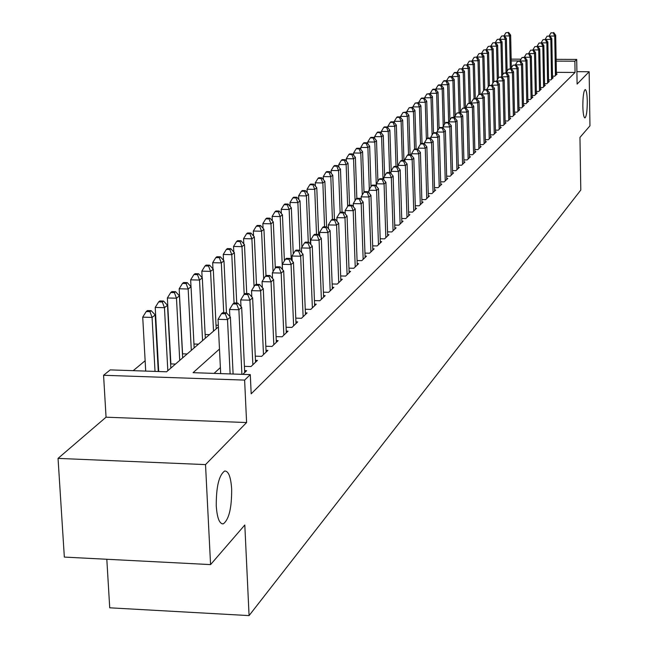 <?xml version="1.0" encoding="UTF-8"?>
<svg xmlns="http://www.w3.org/2000/svg" width="648" height="648" viewBox="0 0 648 648"><rect width="100%" height="100%" fill="white"/><g stroke="black" fill="none" stroke-linecap="round" stroke-linejoin="round"><path stroke-width="0.97" d="M582.836 106.175C582.884 96.447 583.67 90.898 585.201 89.529C586.391 89.991 587.088 93.928 587.29 101.315C587.25 110.986 586.464 116.527 584.942 117.936C583.751 117.507 583.046 113.586 582.836 106.175M216.254 505.894C216.173 486.68 218.992 475.049 224.71 470.999C228.525 470.966 230.842 476.993 231.668 489.086C231.765 508.048 228.955 519.639 223.252 523.859C219.453 524.021 217.121 518.035 216.254 505.894M106.815 559.265L109.723 607.808L249.075 615.6L580.794 190.05L579.96 137.408L589.955 125.842L589.154 71.734L576.898 71.661M249.075 615.6L244.806 525.001L210.568 564.602L64.338 557.086L58.045 458.387L205.521 464.6L246.596 422.545L244.62 380.101L103.575 375.273L110.217 369.895L166.568 371.79L218.4 326.916M246.596 422.545L106.053 417.19L58.045 458.387M106.053 417.19L103.575 375.273M157.561 350.422L157.148 350.762M145.136 360.75L133.204 370.664M210.568 564.602L205.521 464.6M552.493 76.189L554.761 76.197L557.069 73.993L556.389 73.993M548.564 79.907L550.873 79.923L553.214 77.679L552.525 77.679M544.563 83.689L546.912 83.705L549.293 81.429L548.589 81.421M540.489 87.537L542.878 87.561L545.308 85.236L544.587 85.236M536.341 91.457L538.78 91.481L541.25 89.116L540.521 89.108M532.121 95.45L534.6 95.467L537.119 93.069L536.374 93.061M527.82 99.508L530.356 99.533L532.915 97.087L532.154 97.079M523.446 103.648L526.022 103.672L528.63 101.177L527.861 101.169M518.991 107.86L521.616 107.884L524.273 105.349L523.487 105.341M514.455 112.153L517.128 112.177L519.834 109.585L519.032 109.585M509.822 116.519L512.552 116.543L515.306 113.91L514.488 113.902M505.116 120.974L507.894 120.998L510.697 118.317L509.863 118.309M500.305 125.51L503.14 125.542L505.999 122.804L505.156 122.796M495.412 130.135L498.296 130.167L501.212 127.381L500.353 127.373M490.415 134.849L493.363 134.881L496.336 132.046L495.453 132.03M485.32 139.66L488.333 139.693L491.362 136.801L490.463 136.785M480.128 144.561L483.197 144.601L486.292 141.645L485.368 141.637M474.83 149.567L477.965 149.607L481.116 146.594L480.176 146.578M469.419 154.669L472.619 154.71L475.843 151.632L474.879 151.624M463.903 159.878L467.168 159.918L470.456 156.784L469.476 156.767M458.266 165.191L461.603 165.24L464.956 162.032L463.96 162.024M452.515 170.618L455.925 170.667L459.343 167.403L458.33 167.387M446.642 176.159L450.125 176.216L453.616 172.87L452.579 172.862M440.64 181.821L444.196 181.877L447.768 178.467L446.707 178.451M434.508 187.604L438.145 187.661L441.79 184.178L440.705 184.162M428.239 193.509L431.965 193.574L435.691 190.01L434.573 189.994M421.832 199.552L425.639 199.616L429.454 195.971L428.312 195.955M415.287 205.724L419.183 205.789L423.071 202.071L421.913 202.046M408.588 212.034L412.574 212.107L416.551 208.3L415.368 208.275M401.736 218.489L405.81 218.562L409.884 214.674L408.669 214.65M394.721 225.091L398.901 225.172L403.064 221.195L401.817 221.171M387.545 231.854L391.821 231.935L396.09 227.861L394.81 227.837M380.198 238.772L384.58 238.861L388.946 234.689L387.642 234.657M372.673 245.851L377.168 245.948L381.632 241.68L380.295 241.647M364.962 253.109L369.571 253.206L374.147 248.832L372.778 248.8M357.064 260.536L361.786 260.65L366.476 256.163L365.067 256.13M348.972 268.151L353.816 268.272L358.619 263.671L357.178 263.639M340.67 275.959L345.635 276.08L350.568 271.374L349.086 271.334M332.157 283.97L337.252 284.091L342.314 279.264L340.791 279.223M323.417 292.175L328.658 292.313L333.841 287.356L332.278 287.315M314.45 300.599L319.837 300.745L325.158 295.658L323.555 295.618M305.249 309.25L310.781 309.404L316.24 304.179L314.596 304.139M295.796 318.127L301.482 318.29L307.087 312.927L305.394 312.879M286.084 327.248L291.924 327.418L297.691 321.91L295.95 321.862M276.097 336.62L282.115 336.798L288.036 331.144L286.246 331.088M265.834 346.251L272.022 346.445L278.114 340.621L276.275 340.565M255.28 356.157L261.654 356.36L267.908 350.374L266.012 350.317M244.418 366.339L250.979 366.557L257.418 360.401L255.466 360.337M242.814 374.358L246.621 370.721L244.612 370.656M175.487 364.071L170.61 363.909M187.151 353.978L182.444 353.824M198.482 344.161L193.954 344.023M209.506 334.611L205.141 334.481M218.319 325.272L216.027 325.199M219.478 349.045L193.072 372.681L250.298 374.609L251.181 393.814L575.06 72.455L556.357 72.349M220.377 367.562L214.051 373.394M556.13 59.341L576.704 59.43L577.101 84.07L589.154 71.734M576.704 59.43L574.881 61.187L556.154 61.106M575.06 72.455L574.881 61.187M250.298 374.609L244.62 380.101M511.167 59.138L521 59.179M519.939 60.936L511.199 60.896M230.121 373.928L227.521 319.586L230.396 317.099L233.102 374.034M220.676 373.613L218.036 319.318L227.521 319.586L225.302 313.778L226.452 312.79L222.669 312.676L221.511 313.664L225.302 313.778M221.511 313.664L218.036 319.318M230.396 317.099L226.452 312.79M158.274 371.515L155.204 314.96L152.078 317.423L142.722 317.156L145.711 371.085M149.947 311.656L151.203 310.676L147.461 310.57L146.205 311.55L149.947 311.656L152.078 317.423L155.026 371.401M151.203 310.676L155.204 314.96M142.722 317.156L146.205 311.55M241.898 374.325L238.885 309.744L241.672 307.322L244.701 372.56M229.862 316.516L229.522 309.485L238.885 309.744L236.682 304.025L237.808 303.062L234.066 302.964L232.948 303.92L236.682 304.025M232.948 303.92L229.522 309.485M241.672 307.322L237.808 303.062M252.866 364.751L249.917 300.178L252.631 297.829L255.555 362.183M240.991 306.577L240.683 299.935L249.917 300.178L247.739 294.548L248.832 293.617L245.147 293.52L244.053 294.451L247.739 294.548M244.053 294.451L240.683 299.935M252.631 297.829L248.832 293.617M263.485 354.602L260.642 290.887L263.274 288.611L266.093 352.107M251.813 296.93L251.529 290.652L260.642 290.887L258.487 285.347L259.54 284.44L255.903 284.351L254.842 285.258L258.487 285.347M254.842 285.258L251.529 290.652M263.274 288.611L259.54 284.44M273.812 344.736L271.058 281.856L273.618 279.636L276.348 342.314M262.335 287.558L262.067 281.629L271.058 281.856L268.928 276.404L269.957 275.522L266.369 275.432L265.332 276.315L268.928 276.404M265.332 276.315L262.067 281.629M273.618 279.636L269.957 275.522M170.837 368.096L167.5 305.289L164.454 307.679L155.228 307.419L158.703 371.523M162.34 302L163.563 301.053L159.878 300.947L158.655 301.903L162.34 302L164.454 307.679L167.824 370.705M163.563 301.053L167.5 305.289M155.228 307.419L158.655 301.903M182.655 357.858L179.439 295.885L176.483 298.21L167.37 297.967L170.878 363.917M174.385 292.621L175.576 291.697L171.939 291.6L170.748 292.523L174.385 292.621L176.483 298.21L179.731 360.393M175.576 291.697L179.439 295.885M167.37 297.967L170.748 292.523M194.149 347.911L191.038 286.748L188.171 289.008L179.18 288.773L182.558 353.832M186.089 283.508L187.24 282.609L183.651 282.52L182.493 283.419L186.089 283.508L188.171 289.008L191.306 350.374M187.24 282.609L191.038 286.748M179.18 288.773L182.493 283.419M205.327 338.232L202.322 277.871L199.527 280.066L190.65 279.839L191.006 286.716M197.47 274.647L198.588 273.772L195.048 273.691L193.922 274.558L197.47 274.647L199.527 280.066L202.565 340.629M198.588 273.772L202.322 277.871M190.65 279.839L193.922 274.558M283.848 335.138L281.192 273.075L283.686 270.921L286.319 332.78M272.557 278.446L272.314 272.865L281.192 273.075L279.086 267.705L280.082 266.846L276.534 266.765L275.53 267.624L279.086 267.705M275.53 267.624L272.314 272.865M283.686 270.921L280.082 266.846M216.205 328.82L213.289 269.228L210.576 271.366L201.812 271.156L202.144 277.668M208.535 266.028L209.628 265.178L206.129 265.097L205.035 265.947L208.535 266.028L210.576 271.366L213.516 331.144M209.628 265.178L213.289 269.228M201.812 271.156L205.035 265.947M293.617 325.806L291.049 264.538L293.471 262.432L296.014 323.506M282.512 269.592L282.285 264.327L291.049 264.538L288.959 259.241L289.931 258.406L286.432 258.333L285.452 259.159L288.959 259.241M285.452 259.159L282.285 264.327M293.471 262.432L289.931 258.406M226.46 312.79L223.973 260.82L221.324 262.902L212.674 262.699L212.973 268.88M219.308 257.645L220.369 256.819L216.91 256.738L215.849 257.564L219.308 257.645L221.324 262.902L223.722 312.709M220.369 256.819L223.973 260.82M212.674 262.699L215.849 257.564M303.126 316.718L300.648 256.219L303.005 254.178L305.459 314.483M292.199 260.982L291.989 256.025L300.648 256.219L298.574 251.011L299.522 250.201L296.063 250.12L295.115 250.93L298.574 251.011M295.115 250.93L291.989 256.025M303.005 254.178L299.522 250.201M236.723 303.037L234.365 252.639L231.79 254.664L223.244 254.47L223.528 260.326M229.789 249.48L230.818 248.678L227.408 248.605L226.371 249.407L229.789 249.48L231.79 254.664L234.066 302.964M230.818 248.678L234.365 252.639M223.244 254.47L226.371 249.407M312.377 307.873L309.987 248.127L312.279 246.143L314.653 305.694M301.628 252.607L301.433 247.941L309.987 248.127L307.93 242.992L308.853 242.206L305.443 242.133L304.511 242.919L307.93 242.992M304.511 242.919L301.433 247.941M312.279 246.143L308.853 242.206M246.726 293.56L244.482 244.669L241.979 246.645L233.539 246.459L233.798 252.007M239.995 241.534L240.999 240.756L237.63 240.683L236.617 241.469L239.995 241.534L241.979 246.645L244.183 294.346M240.999 240.756L244.482 244.669M233.539 246.459L236.617 241.469M321.392 299.255L319.075 240.254L321.311 238.31L323.611 297.132M310.813 244.45L310.635 240.068L319.075 240.254L317.042 235.184L317.941 234.414L314.572 234.349L313.664 235.119L317.042 235.184M313.664 235.119L310.635 240.068M321.311 238.31L317.941 234.414M256.478 284.367L254.34 236.909L251.902 238.829L243.559 238.65L243.802 243.907M249.934 233.798L250.914 233.037L247.585 232.964L246.596 233.726L249.934 233.798L251.902 238.829L254.056 286.529M250.914 233.037L254.34 236.909M243.559 238.65L246.596 233.726M330.18 290.863L327.937 232.575L330.116 230.688L332.335 288.797M319.756 236.512L319.594 232.405L327.937 232.575L325.92 227.578L326.795 226.832L323.465 226.768L322.591 227.513L325.92 227.578M322.591 227.513L319.594 232.405M330.116 230.688L326.795 226.832M265.996 275.748L263.947 229.343L261.565 231.215L253.328 231.053L253.554 236.018M259.621 226.257L260.569 225.512L257.28 225.447L256.325 226.193L259.621 226.257L261.565 231.215L263.687 278.996M260.569 225.512L263.947 229.343M253.328 231.053L256.325 226.193M338.734 282.674L336.571 225.091L338.693 223.252L340.84 280.665M328.479 228.785L328.325 224.929L336.571 225.091L334.571 220.166L335.429 219.437L332.132 219.372L331.282 220.109L334.571 220.166M331.282 220.109L328.325 224.929M338.693 223.252L335.429 219.437M275.303 267.997L273.31 221.972L270.986 223.803L262.845 223.641L263.056 228.331M269.058 218.911L269.989 218.182L266.733 218.117L265.801 218.846L269.058 218.911L270.986 223.803L273.067 271.634M269.989 218.182L273.31 221.972M262.845 223.641L265.801 218.846M347.085 274.703L344.987 217.801L347.053 216.003L349.134 272.735M336.976 221.251L336.839 217.647L344.987 217.801L343.011 212.941L343.837 212.228L340.589 212.171L339.755 212.884L343.011 212.941M339.755 212.884L336.839 217.647M347.053 216.003L343.837 212.228M284.391 260.893L282.439 214.788L280.179 216.57L272.128 216.416L272.322 220.846M278.259 211.742L279.166 211.037L275.951 210.973L275.044 211.677L278.259 211.742L280.179 216.57L282.431 269.503M279.166 211.037L282.439 214.788M272.128 216.416L275.044 211.677M293.261 253.951L291.341 207.773L289.138 209.515L281.183 209.369L281.362 213.548M287.234 204.752L288.125 204.063L284.942 204.007L284.059 204.695L287.234 204.752L289.138 209.515L291.244 259.897M288.125 204.063L291.341 207.773M281.183 209.369L284.059 204.695M301.911 247.163L300.024 200.937L297.877 202.63L290.012 202.492L290.174 206.437M295.99 197.932L296.857 197.259L293.714 197.203L292.847 197.875L295.99 197.932L297.877 202.63L299.846 250.565M296.857 197.259L300.024 200.937M290.012 202.492L292.847 197.875M355.226 266.919L353.192 210.689L355.209 208.94L357.226 265.008M345.271 213.905L345.141 210.543L353.192 210.689L351.232 205.902L352.042 205.205L348.827 205.149L348.017 205.845L351.232 205.902M348.017 205.845L345.141 210.543M355.209 208.94L352.042 205.205M363.164 259.33L361.195 203.756L363.164 202.046L365.116 257.467M353.354 206.753L353.241 203.61L361.195 203.756L359.251 199.025L360.045 198.345L356.87 198.296L356.076 198.968L359.251 199.025M356.076 198.968L353.241 203.61M363.164 202.046L360.045 198.345M370.915 251.926L369.004 196.984L370.931 195.315L372.819 250.104M361.244 199.77L361.139 196.846L369.004 196.984L367.084 192.318L367.853 191.662L364.711 191.606L363.941 192.27L367.084 192.318M363.941 192.27L361.139 196.846M370.931 195.315L367.853 191.662M310.497 244.102L308.505 194.262L306.407 195.915L298.631 195.785L298.785 199.495M304.536 191.282L305.386 190.625L302.276 190.569L301.433 191.225L304.536 191.282L306.407 195.915L308.27 242.19M305.386 190.625L308.505 194.262M298.631 195.785L301.433 191.225M378.473 244.693L376.626 190.374L378.505 188.754L380.336 242.919M368.947 192.958L368.858 190.253L376.626 190.374L374.722 185.774L375.476 185.134L372.373 185.077L371.612 185.725L374.722 185.774M371.612 185.725L368.858 190.253M378.505 188.754L375.476 185.134M318.646 235.232L316.783 187.742L314.734 189.362L307.047 189.232L307.184 192.723M312.879 184.785L313.705 184.145L310.635 184.089L309.809 184.737L312.879 184.785L314.734 189.362L316.507 234.39M313.705 184.145L316.783 187.742M307.047 189.232L309.809 184.737M385.86 237.638L384.07 183.927L385.908 182.339L387.682 235.896M376.472 186.316L376.383 183.805L384.07 183.927L382.182 179.383L382.919 178.751L379.85 178.71L379.112 179.334L382.182 179.383M379.112 179.334L376.383 183.805M385.908 182.339L382.919 178.751M326.616 226.824L324.867 181.383L322.858 182.955L315.26 182.833L315.39 186.114M321.027 178.443L321.829 177.811L318.792 177.771L317.99 178.394L321.027 178.443L322.858 182.955L324.559 226.784M321.829 177.811L324.867 181.383M315.26 182.833L317.99 178.394M393.077 230.745L391.343 177.633L393.134 176.078L394.851 229.044M383.81 179.828L383.738 177.512L391.343 177.633L389.464 173.146L390.185 172.53L387.148 172.481L386.427 173.097L389.464 173.146M386.427 173.097L383.738 177.512M393.134 176.078L390.185 172.53M334.433 219.421L332.756 175.163L330.804 176.702L323.279 176.588L323.401 179.658M328.981 172.247L329.767 171.631L326.762 171.59L325.976 172.198L328.981 172.247L330.804 176.702L332.424 219.38M329.767 171.631L332.756 175.163M323.279 176.588L325.976 172.198M400.124 224.006L398.439 171.477L400.189 169.962L401.857 222.345M390.987 173.494L390.922 171.364L398.439 171.477L396.584 167.046L397.289 166.447L394.284 166.406L393.579 167.006L396.584 167.046M393.579 167.006L390.922 171.364M400.189 169.962L397.289 166.447M342.071 212.196L340.475 169.088L338.564 170.594L331.12 170.489L331.233 173.356M336.758 166.188L337.527 165.596L334.554 165.548L333.785 166.147L336.758 166.188L338.564 170.594L340.127 212.568M337.527 165.596L340.475 169.088M331.12 170.489L333.785 166.147M407.009 217.428L405.381 165.467L407.09 163.984L408.702 215.8M398.002 167.314L397.937 165.362L405.381 165.467L403.542 161.093L404.222 160.502L401.258 160.461L400.561 161.052L403.542 161.093M400.561 161.052L397.937 165.362M407.09 163.984L404.222 160.502M349.539 205.157L348.008 163.158L346.145 164.624L338.783 164.519L338.88 167.208M344.355 160.275L345.101 159.692L342.168 159.651L341.415 160.234L344.355 160.275L346.145 164.624L347.668 206.404M345.101 159.692L348.008 163.158M338.783 164.519L341.415 160.234M413.74 210.989L412.16 159.586L413.829 158.144L415.4 209.401M404.854 161.271L404.798 159.489L412.16 159.586L410.338 155.269L411.01 154.694L408.07 154.653L407.389 155.228L410.338 155.269M407.389 155.228L404.798 159.489M413.829 158.144L411.01 154.694M356.846 198.312L355.379 157.351L353.557 158.792L346.275 158.695L346.364 161.19M351.783 154.491L352.512 153.924L349.604 153.884L348.867 154.459L351.783 154.491L353.557 158.792L355.055 200.637M352.512 153.924L355.379 157.351M346.275 158.695L348.867 154.459M420.317 204.703L418.786 153.843L420.422 152.426L421.945 203.148M411.553 155.366L411.504 153.746L418.786 153.843L416.98 149.575L417.636 149.016L414.728 148.975L414.072 149.542L416.98 149.575M414.072 149.542L411.504 153.746M420.422 152.426L417.636 149.016M364.006 192.205L362.588 151.681L360.798 153.082L353.597 152.993L353.678 155.318M359.041 148.838L359.762 148.279L356.878 148.246L356.157 148.805L359.041 148.838L360.798 153.082L362.281 194.991M359.762 148.279L362.588 151.681M353.597 152.993L356.157 148.805M426.757 198.547L425.274 148.23L426.87 146.845L428.344 197.032M418.106 149.591L418.065 148.141L425.274 148.23L423.476 144.01L424.124 143.459L421.24 143.427L420.601 143.978L423.476 144.01M420.601 143.978L418.065 148.141M426.87 146.845L424.124 143.459M433.058 192.529L431.609 142.73L433.172 141.377L434.606 191.047M424.521 143.953L424.481 142.649L431.609 142.73L429.835 138.567L430.466 138.024L427.615 137.992L426.983 138.534L429.835 138.567M426.983 138.534L424.481 142.649M433.172 141.377L430.466 138.024M439.214 186.64L437.813 137.36L439.344 136.031L440.737 185.19M430.79 138.437L430.758 137.279L437.813 137.36L436.055 133.237L436.671 132.71L433.852 132.678L433.229 133.204L436.055 133.237M433.229 133.204L430.758 137.279M439.344 136.031L436.671 132.71M371.029 186.681L369.635 146.132L367.886 147.509L360.758 147.42L360.831 149.575M366.144 143.313L366.841 142.763L363.998 142.73L363.293 143.273L366.144 143.313L367.886 147.509L369.336 189.459M366.841 142.763L369.635 146.132M360.758 147.42L363.293 143.273M377.906 181.319L376.529 140.705L374.819 142.05L367.764 141.961L367.829 143.953M373.086 137.903L373.774 137.368L370.956 137.336L370.267 137.87L373.086 137.903L374.819 142.05L376.318 186.138M373.774 137.368L376.529 140.705M367.764 141.961L370.267 137.87M384.629 176.054L383.276 135.392L381.599 136.704L374.617 136.623L374.682 138.461M379.89 132.613L380.554 132.087L377.768 132.054L377.096 132.581L379.89 132.613L381.599 136.704L383.009 178.864M380.554 132.087L383.276 135.392M374.617 136.623L377.096 132.581M445.249 180.881L443.888 132.095L445.387 130.799L446.731 179.456M436.93 133.034L436.898 132.022L443.888 132.095L442.139 128.029L442.738 127.51L439.952 127.478L439.344 127.996L442.139 128.029M439.344 127.996L436.898 132.022M445.387 130.799L442.738 127.51M391.206 170.894L389.877 130.191L388.241 131.479L381.324 131.406L381.38 133.083M386.54 127.429L387.196 126.919L384.434 126.887L383.77 127.397L386.54 127.429L388.241 131.479L389.586 172.522M387.196 126.919L389.877 130.191M381.324 131.406L383.77 127.397M451.146 175.235L449.825 126.951L451.291 125.68L452.604 173.842M442.94 127.753L442.916 126.87L449.825 126.951L448.092 122.926L448.683 122.415L445.921 122.391L445.33 122.893L448.092 122.926M445.33 122.893L442.916 126.87M451.291 125.68L448.683 122.415M397.686 166.925L396.341 125.096L394.737 126.36L387.893 126.287L387.941 127.826M393.053 122.359L393.692 121.856L390.963 121.832L390.315 122.334L393.053 122.359L394.737 126.36L396.025 166.431M393.692 121.856L396.341 125.096M387.893 126.287L390.315 122.334M456.929 169.711L455.649 121.905L457.083 120.666L458.355 168.35M448.821 122.585L448.797 121.84L455.649 121.905L453.924 117.928L454.507 117.434L451.769 117.409L451.186 117.904L453.924 117.928M451.186 117.904L448.797 121.84M457.083 120.666L454.507 117.434M403.947 160.502L402.675 120.115L401.104 121.354L394.324 121.281L394.365 122.683M399.427 117.393L400.059 116.899L397.354 116.875L396.714 117.369L399.427 117.393L401.104 121.354L402.343 160.477M400.059 116.899L402.675 120.115M394.324 121.281L396.714 117.369M462.583 164.3L461.344 116.972L462.753 115.749L463.984 162.964M454.58 117.531L454.564 116.907L461.344 116.972L459.643 113.036L460.202 112.549L456.929 113.011L459.643 113.036M456.929 113.011L454.564 116.907M462.753 115.749L460.202 112.549M410.095 154.686L408.872 115.231L407.333 116.446L400.618 116.381L400.658 117.644M405.672 112.533L406.288 112.047L402.991 112.509L405.672 112.533L407.333 116.446L408.524 154.661M406.288 112.047L408.872 115.231M400.618 116.381L402.991 112.509M468.131 159.003L466.925 112.136L468.302 110.938L469.5 157.691M460.226 112.574L460.21 112.072L466.925 112.136L465.232 108.24L465.782 107.771L462.55 108.216L465.232 108.24M462.55 108.216L460.21 112.072M468.302 110.938L465.782 107.771M473.567 153.811L472.392 107.398L473.737 106.232L474.903 152.531M465.75 107.771L465.742 107.341L472.392 107.398L470.715 103.55L471.258 103.081L468.059 103.526L470.715 103.55M468.059 103.526L465.742 107.341M473.737 106.232L471.258 103.081M478.888 148.724L477.746 102.757L479.066 101.606L480.2 147.469M471.169 103.081L477.746 102.757L476.086 98.95L476.612 98.496L473.453 98.925L476.086 98.95M473.453 98.925L471.161 102.7M479.066 101.606L476.612 98.496M416.113 148.991L414.947 110.452L413.44 111.642L406.79 111.578L406.823 112.712M411.788 107.771L412.395 107.293L409.131 107.746L411.788 107.771L413.44 111.642L414.582 149.105M412.395 107.293L414.947 110.452M406.79 111.578L409.131 107.746M422.018 143.435L420.9 105.77L419.418 106.928L412.833 106.871L412.865 107.876M417.782 103.097L418.381 102.635L415.149 103.081L417.782 103.097L419.418 106.928L420.536 144.083M418.381 102.635L420.9 105.77M412.833 106.871L415.149 103.081M427.81 138L426.732 101.177L425.282 102.311L418.762 102.263L418.786 103.145M423.662 98.528L424.238 98.075L421.637 98.05L421.054 98.504L423.662 98.528L425.282 102.311L426.376 139.531M424.238 98.075L426.732 101.177M418.762 102.263L421.054 98.504M484.105 143.734L482.995 98.204L484.291 97.079L485.393 142.503M476.483 98.488L482.995 98.204L481.343 94.438L481.869 93.992L478.742 94.422L481.343 94.438M478.742 94.422L476.474 98.156M484.291 97.079L481.869 93.992M433.488 132.986L432.443 96.674L431.025 97.791L424.57 97.743L424.586 98.504M429.413 94.041L429.989 93.596L426.838 94.025L429.413 94.041L431.025 97.791L432.103 135.059M429.989 93.596L432.443 96.674M424.57 97.743L426.838 94.025M489.216 138.85L488.147 93.749L489.41 92.648L490.479 137.643M481.691 93.992L488.147 93.749L486.502 90.015L487.013 89.586L483.926 89.999L486.502 90.015M483.926 89.999L481.683 93.701M489.41 92.648L487.013 89.586M439.077 128.442L438.048 92.259L436.663 93.353L430.256 93.304L430.28 93.96M435.059 89.643L435.618 89.213L433.067 89.197L432.5 89.627L435.059 89.643L436.663 93.353L437.716 130.669M435.618 89.213L438.048 92.259M430.256 93.304L432.5 89.627M494.238 134.055L493.193 89.375L494.432 88.29L495.477 132.872M486.794 89.578L493.193 89.375L491.565 85.682L492.067 85.261L489.005 85.666L491.565 85.682M489.005 85.666L486.786 89.327M494.432 88.29L492.067 85.261M444.552 124.173L443.548 87.934L442.187 89.011L435.837 88.962L435.853 89.505M440.6 85.334L441.142 84.912L438.615 84.896L438.064 85.317L440.6 85.334L442.187 89.011L443.224 126.36M441.142 84.912L443.548 87.934M435.837 88.962L438.064 85.317M499.154 129.349L498.134 85.082L499.357 84.029L500.369 128.191M491.8 85.253L498.134 85.082L496.53 81.437L497.016 81.016L493.987 81.421L496.53 81.437M493.987 81.421L491.792 85.042M499.357 84.029L497.016 81.016M449.931 119.977L448.934 83.689L447.598 84.742L441.312 84.702L441.329 85.139M446.026 81.113L446.561 80.692L444.05 80.676L443.515 81.097L446.026 81.113L447.598 84.742L448.635 122.415M446.561 80.692L448.934 83.689M441.312 84.702L443.515 81.097M503.982 124.74L502.994 80.879L504.193 79.842L505.173 123.598M496.708 81.016L502.994 80.879L501.39 77.266L501.876 76.853L498.879 77.25L501.39 77.266M498.879 77.25L496.708 80.838M504.193 79.842L501.876 76.853M455.204 115.854L454.224 79.526L452.911 80.555L446.699 80.854M451.348 76.966L451.875 76.553L449.388 76.537L448.862 76.95L451.348 76.966L452.911 80.555L453.908 117.426M451.875 76.553L454.224 79.526M446.683 80.522L448.862 76.95M508.712 120.212L507.757 76.756L508.931 75.735L509.879 119.094M501.528 76.853L507.757 76.756L506.169 73.175L506.639 72.77L503.674 73.167L506.169 73.175M503.674 73.167L501.528 76.715M508.931 75.735L506.639 72.77M460.372 111.804L459.416 75.443L458.128 76.456L451.964 76.658M456.573 72.892L457.091 72.495L454.629 72.479L454.11 72.884L456.573 72.892L458.128 76.456L459.084 112.541M457.091 72.495L459.416 75.443M451.956 76.415L454.11 72.884M513.362 115.773L512.422 72.706L513.581 71.701L514.504 114.68M506.258 72.77L512.422 72.706L510.851 69.166L511.313 68.769L508.38 69.15L510.851 69.166M508.38 69.15L506.25 72.673M513.581 71.701L511.313 68.769M465.45 107.762L464.503 71.434L463.239 72.422L457.132 72.535M461.7 68.899L459.254 68.891L461.7 68.899L463.239 72.422L464.162 107.754M462.21 68.51L464.503 71.434M457.124 72.39L459.254 68.891M517.914 111.416L517.007 68.728L518.141 67.748L519.048 110.338M510.891 68.769L517.007 68.728L515.444 65.229L515.905 64.841L513.005 65.213L515.444 65.229M513.005 65.213L510.891 68.696M518.141 67.748L515.905 64.841M470.408 103.081L469.5 67.497L468.261 68.469L462.202 68.51M466.738 64.986L464.308 64.97L466.738 64.986L468.261 68.469L469.144 103.064M467.232 64.598L469.5 67.497M462.202 68.437L464.308 64.97M522.393 107.139L521.51 64.832L522.62 63.868L523.503 106.086M515.452 64.832L521.51 64.832L519.963 61.366L520.409 60.977L517.533 61.349L519.963 61.366M517.533 61.349L515.444 64.8M522.62 63.868L520.409 60.977M475.284 98.48L474.409 63.634L473.194 64.589L467.184 64.598M471.679 61.139L469.274 61.131L471.679 61.139L473.194 64.589L474.044 98.472M472.165 60.758L474.409 63.634M467.184 64.565L469.274 61.131M526.784 102.943L525.925 61.001L527.018 60.053L527.877 101.898M521.988 57.559L519.923 60.977L525.925 61.001L524.386 57.567L524.831 57.194L521.988 57.559L524.386 57.567M527.018 60.053L524.831 57.194M480.063 93.976L479.228 59.843L478.03 60.782L472.076 60.758L474.142 57.348L477.009 56.992L474.142 57.348M476.523 57.364L478.03 60.782L478.856 94.316M477.009 56.992L479.228 59.843M531.101 98.812L530.267 57.243L531.336 56.311L532.17 97.799M528.736 53.841L526.354 53.833L528.736 53.841L530.267 57.243L524.848 57.218M526.354 53.833L524.329 57.186M531.336 56.311L529.173 53.468M484.761 89.57L483.959 56.117L482.784 57.04L483.594 90.542M481.756 53.29L478.929 53.646L481.756 53.29L483.959 56.117M481.286 53.654L482.784 57.04L477.025 57.016M476.896 56.983L478.929 53.646M535.337 94.762L534.527 53.549L535.58 52.642L536.39 93.766M533.012 50.18L530.647 50.171L533.012 50.18L534.527 53.549L529.214 53.533M530.647 50.171L528.655 53.468M535.58 52.642L533.434 49.823M489.386 85.35L488.6 52.456L487.45 53.363L488.252 86.921M486.429 49.653L483.627 50.001L486.429 49.653L488.6 52.456M485.968 50.009L487.45 53.363L481.804 53.347M481.626 53.282L483.627 50.001M539.5 90.785L538.715 49.928L539.744 49.029L540.529 89.805M537.208 46.591L534.867 46.583L537.208 46.591L538.715 49.928L533.498 49.904M534.867 46.583L532.907 49.815M539.744 49.029L537.621 46.235M493.93 81.527L493.169 48.867L492.035 49.758L492.82 83.349M491.014 46.081L488.236 46.429L491.014 46.081L493.169 48.867M490.56 46.437L492.035 49.758L486.494 49.734M486.275 49.653L488.236 46.429M543.591 86.881L542.822 46.364L543.842 45.482L544.604 85.909M541.331 43.06L539.006 43.052L541.331 43.06L542.822 46.364L537.71 46.348M539.006 43.052L537.087 46.227M543.842 45.482L541.736 42.703M498.401 78.043L497.648 45.336L496.538 46.211L497.308 79.842M495.518 42.574L492.772 42.914L495.518 42.574L497.648 45.336M495.072 42.922L496.538 46.211L491.103 46.194M490.844 46.081L492.772 42.914M547.609 83.041L546.863 42.865L547.86 41.999L548.605 82.085M545.381 39.585L543.073 39.585L545.381 39.585L546.863 42.865L541.841 42.849M543.073 39.585L541.185 42.703M547.86 41.999L545.778 39.245M502.791 74.617L502.054 41.869L500.961 42.728L501.722 76.391M499.948 39.123L497.227 39.455L499.948 39.123L502.054 41.869M499.511 39.463L500.961 42.728L495.631 42.711M495.339 42.574L497.227 39.455M551.553 79.267L550.832 39.423L551.812 38.572L552.533 78.327M549.358 36.175L547.074 36.175L549.358 36.175L550.832 39.423L545.908 39.415M547.074 36.175L545.219 39.245M551.812 38.572L549.755 35.843M507.109 71.248L506.388 38.459L505.31 39.301L506.056 72.77M504.298 35.737L501.601 36.069L504.298 35.737L506.388 38.459M503.869 36.069L505.31 39.301L500.078 39.293M499.746 39.123L501.601 36.069M555.441 75.557L554.729 36.045L555.692 35.211L556.397 74.633M553.27 32.829L551.003 32.821L553.27 32.829L554.729 36.045L549.893 36.029M551.003 32.821L549.18 35.843M555.692 35.211L553.659 32.497M511.353 67.935L510.64 35.105L509.587 35.94L510.3 68.761M508.575 32.408L505.91 32.732L508.575 32.408L510.64 35.105M508.154 32.732L509.587 35.94L504.444 35.924M504.079 35.737L505.91 32.732M223.252 523.859L221.9 523.795"/></g></svg>
